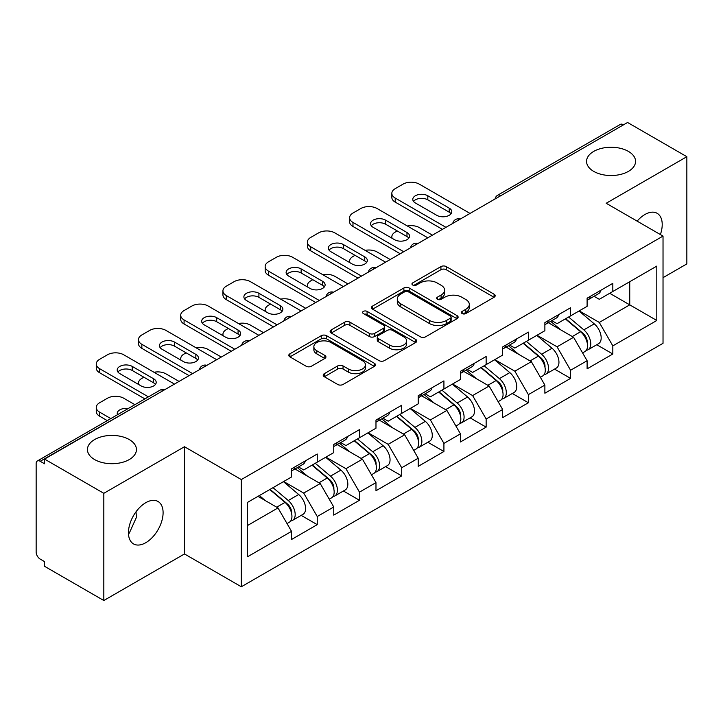 <?xml version="1.0" encoding="UTF-8"?>
<svg xmlns="http://www.w3.org/2000/svg" width="723" height="723" viewBox="0 0 723 723"><rect width="100%" height="100%" fill="white"/><g stroke="black" fill="none" stroke-linecap="round" stroke-linejoin="round"><path stroke-width="1.08" d="M593.737 171.396A24.501 14.144 180 0 1 586.561 161.392A24.501 14.144 180 0 1 601.69 148.323A24.501 14.144 180 0 1 628.386 151.387A24.501 14.144 180 0 1 635.562 161.392A24.501 14.144 180 0 1 620.433 174.46A24.501 14.144 180 0 1 593.737 171.396M94.614 459.557A24.501 14.144 180 0 1 87.438 449.561A24.501 14.144 180 0 1 102.567 436.493A24.501 14.144 180 0 1 129.263 439.557A24.501 14.144 180 0 1 136.439 449.561A24.501 14.144 180 0 1 121.31 462.63A24.501 14.144 180 0 1 94.614 459.557M462.133 313.565A2.63 1.518 0 0 0 465.847 313.565L494.08 297.27A3.76 2.169 0 0 0 495.183 295.734A3.76 2.169 0 0 0 494.08 294.207L446.254 266.597A3.76 2.169 0 0 0 440.94 266.597L412.716 282.892A2.63 1.518 0 0 0 411.947 283.967A2.63 1.518 0 0 0 412.716 285.034A2.63 1.518 0 0 0 416.43 285.034L420.09 282.928A12.02 6.941 0 0 1 437.09 282.928L441.075 285.233A12.02 6.941 0 0 1 444.6 290.14A12.02 6.941 0 0 1 441.075 295.047L437.424 297.153A2.63 1.518 0 0 0 436.656 298.228A2.63 1.518 0 0 0 437.424 299.304A2.63 1.518 0 0 0 441.138 299.304L444.799 297.198A12.02 6.941 0 0 1 461.798 297.198L465.784 299.494A12.02 6.941 0 0 1 469.308 304.401A12.02 6.941 0 0 1 465.784 309.308L462.133 311.423A2.63 1.518 0 0 0 461.364 312.499A2.63 1.518 0 0 0 462.133 313.565L462.133 311.423M136.014 511.803L136.439 517.307L129.263 533.167L128.468 533.583M145.775 502.693A24.501 14.144 -60 0 1 158.021 501.482A24.501 14.144 -60 0 1 161.78 521.111A24.501 14.144 -60 0 1 145.775 542.702A24.501 14.144 -60 0 1 133.52 543.913A24.501 14.144 -60 0 1 129.769 524.283A24.501 14.144 -60 0 1 145.775 502.693M637.126 221.139A24.501 14.144 -60 0 1 644.898 214.523A24.501 14.144 -60 0 1 657.144 213.312A24.501 14.144 -60 0 1 660.379 234.559M324.311 373.664A3.76 2.169 0 0 0 323.208 375.192A3.76 2.169 0 0 0 324.311 376.728L337.722 384.473A3.76 2.169 0 0 0 343.036 384.473L374.387 366.371A3.76 2.169 0 0 0 375.49 364.844A3.76 2.169 0 0 0 374.387 363.308L326.57 335.698A3.76 2.169 0 0 0 321.256 335.698L289.905 353.8A3.76 2.169 0 0 0 288.802 355.327A3.76 2.169 0 0 0 289.905 356.864L306.109 366.218A3.76 2.169 0 0 0 311.423 366.218L324.835 358.472A3.76 2.169 0 0 0 325.937 356.936A3.76 2.169 0 0 0 324.835 355.409L316.801 350.763A10.05 5.802 0 0 1 313.854 346.66A10.05 5.802 0 0 1 320.063 341.301A10.05 5.802 0 0 1 331.017 342.557L362.503 360.741A10.05 5.802 0 0 1 365.44 364.844A10.05 5.802 0 0 1 359.241 370.203A10.05 5.802 0 0 1 348.287 368.947L343.036 365.91A3.76 2.169 0 0 0 337.722 365.91L324.311 373.664L324.311 376.728M184.482 446.742L103.823 493.312L44.537 459.087L627.573 122.485L686.85 156.701L606.19 203.271L663.027 236.087L241.319 479.566L184.482 446.742L184.482 553.954L241.319 586.769L241.319 479.566M420.352 336.773A3.76 2.169 0 0 0 425.666 336.773L457.017 318.671A3.76 2.169 0 0 0 458.12 317.135A3.76 2.169 0 0 0 457.017 315.599L409.191 287.989A3.76 2.169 0 0 0 403.877 287.989L372.526 306.091A3.76 2.169 0 0 0 371.432 307.627A3.76 2.169 0 0 0 372.526 309.155L420.352 336.773M364.41 314.134A2.63 1.518 0 0 1 367.085 314.505L367.085 311.387L415.707 339.458A3.76 2.169 0 0 1 416.8 340.985A3.76 2.169 0 0 1 415.707 342.521L384.356 360.623A3.76 2.169 0 0 1 379.042 360.623L331.215 333.014L331.215 329.941A3.76 2.169 0 0 0 330.113 331.477A3.76 2.169 0 0 0 331.215 333.014M331.215 329.941L344.636 322.196A3.76 2.169 0 0 1 349.95 322.196L369.345 333.393A3.76 2.169 0 0 0 374.659 333.393L383.551 328.26A3.76 2.169 0 0 0 384.654 326.724A3.76 2.169 0 0 0 383.551 325.187L363.362 313.529A2.63 1.518 0 0 1 362.594 312.453A2.63 1.518 0 0 1 364.22 311.053A2.63 1.518 0 0 1 367.085 311.387M241.319 586.769L663.027 343.298L663.027 236.087M301.184 515.372L317.243 524.645L317.243 516.52L303.714 493.077L283.678 481.518M317.243 524.645L291.532 539.494L291.532 531.369L247.546 556.764L247.546 502.377L291.532 476.981L291.532 468.856L317.243 454.017L317.243 462.142L333.755 452.607L333.755 444.482L359.467 429.634L359.467 437.758L375.978 428.224L375.978 420.099L401.699 405.26L401.699 413.384L418.21 403.85L418.21 395.725L443.922 380.876L443.922 389.001L460.434 379.467L460.434 371.342L486.145 356.502L486.145 364.627L502.657 355.092L502.657 346.968L528.368 332.119L528.368 340.244L544.88 330.718L544.88 322.585L570.592 307.745L570.592 315.87L587.103 306.335L587.103 298.21L612.824 283.362L612.824 291.486L656.809 266.091L656.809 320.479L612.824 345.874L599.286 322.431L579.259 310.872M596.764 344.726L612.824 353.999L612.824 345.874M612.824 353.999L587.103 368.847L587.103 360.723L570.592 370.248L557.062 346.814L537.035 335.246M554.532 369.11L570.592 378.382L570.592 370.248M570.592 378.382L544.88 393.222L544.88 385.097L528.368 394.631L514.839 371.188L494.803 359.62M512.309 393.484L528.368 402.756L528.368 394.631M528.368 402.756L502.657 417.605L502.657 409.48L486.145 419.006L472.616 395.571L452.58 384.003M470.086 417.867L486.145 427.13L486.145 419.006M486.145 427.13L460.434 441.979L460.434 433.854L443.922 443.389L430.384 419.946L410.357 408.378M427.862 442.241L443.922 451.514L443.922 443.389M443.922 451.514L418.21 466.362L418.21 458.228L401.699 467.763L388.161 444.329L368.134 432.761M385.639 466.624L401.699 475.888L401.699 467.763M401.699 475.888L375.978 490.736L375.978 482.612L359.467 492.146L345.937 468.703L325.91 457.135M343.407 490.998L359.467 500.271L359.467 492.146M359.467 500.271L333.755 515.119L333.755 506.986L317.243 516.52M298.482 466.931L303.714 469.95L317.243 462.142M303.714 493.077L320.226 483.551L294.957 468.965M333.755 506.986L320.226 483.551M340.705 442.557L345.937 445.576L359.467 437.758M345.937 468.703L362.449 459.168L337.189 444.582M375.978 482.612L362.449 459.168M382.928 418.174L388.161 421.193L401.699 413.384M388.161 444.329L404.672 434.794L379.412 420.208M418.21 458.228L404.672 434.794M425.151 393.8L430.384 396.819L443.922 389.001M430.384 419.946L446.895 410.411L421.636 395.824M460.434 433.854L446.895 410.411M467.383 369.417L472.616 372.435L486.145 364.627M472.616 395.571L489.119 386.037L463.859 371.45M502.657 409.48L489.119 386.037M509.607 345.043L514.839 348.061L528.368 340.244M514.839 371.188L531.351 361.654L506.082 347.067M544.88 385.097L531.351 361.654M551.83 320.66L557.062 323.678L570.592 315.87M557.062 346.814L573.574 337.279L548.314 322.693M587.103 360.723L573.574 337.279M623.515 124.826L500.894 195.617M499.168 196.611A5.739 3.317 120 0 1 500.623 195.463A5.739 3.317 60 0 0 497.758 195.174L620.37 124.383A5.739 3.317 60 0 1 623.244 124.672M594.053 296.285L599.286 299.304L612.824 291.486M599.286 322.431L629.742 304.853L629.742 281.726L656.809 266.091M609.706 293.285L656.809 320.479M663.027 277.659L686.85 263.913L686.85 156.701M103.823 493.312L103.823 600.515L44.537 566.299L44.537 561.608L40.208 559.105A5.739 3.317 -120 0 1 36.15 552.074L36.15 463.624A5.739 3.317 -120 0 1 37.343 460.994A5.739 3.317 -120 0 1 40.208 461.283L44.537 463.777L44.537 459.087M103.823 600.515L184.482 553.954M247.546 525.504L277.994 507.926L257.966 496.367M291.532 531.369L277.994 507.926M463.181 313.945L465.784 312.435A12.02 6.941 0 0 0 469.308 307.528L469.308 304.401M444.6 290.14L444.6 293.267A12.02 6.941 0 0 1 441.075 298.174L438.472 299.674M494.026 297.298L446.254 269.715A3.76 2.169 0 0 0 440.94 269.715L413.764 285.413M456.963 318.698L409.191 291.116A3.76 2.169 0 0 0 403.877 291.116L372.58 309.191M450.375 318.21A2.63 1.518 0 0 0 451.143 317.135A2.63 1.518 0 0 0 450.375 316.059L408.396 291.83A2.63 1.518 0 0 0 404.681 291.83L400.822 294.053A12.02 6.941 0 0 0 397.307 298.961A12.02 6.941 0 0 0 400.822 303.868L429.516 320.434A12.02 6.941 0 0 0 446.525 320.434L450.375 318.21L450.375 321.337A2.63 1.518 0 0 0 451.143 320.262L451.143 317.135M397.307 298.961L397.307 302.087A12.02 6.941 0 0 0 400.822 306.995L400.822 303.868M450.375 321.337L446.525 323.561A12.02 6.941 0 0 1 429.516 323.561L400.822 306.995M331.27 333.041L344.636 325.323L344.636 322.196M384.654 326.724L384.654 329.851A3.76 2.169 0 0 1 383.551 331.378L374.659 336.52A3.76 2.169 0 0 1 369.345 336.52L349.95 325.323A3.76 2.169 0 0 0 344.636 325.323M367.085 314.505L415.653 342.548M389.471 345.016A10.05 5.802 0 0 0 400.425 346.272A10.05 5.802 0 0 0 406.624 340.913A10.05 5.802 0 0 0 403.678 336.81L392.589 330.402A3.76 2.169 0 0 0 387.275 330.402L378.373 335.544A3.76 2.169 0 0 0 377.27 337.081A3.76 2.169 0 0 0 378.373 338.608L389.471 345.016L389.471 348.143A10.05 5.802 0 0 0 400.425 349.399A10.05 5.802 0 0 0 406.624 344.04L406.624 340.913M377.27 337.081L377.27 340.199A3.76 2.169 0 0 0 378.373 341.735L378.373 338.608M389.471 348.143L378.373 341.735M365.44 364.844L365.44 367.962A10.05 5.802 0 0 1 359.241 373.33A10.05 5.802 0 0 1 348.287 372.065L343.036 369.037A3.76 2.169 0 0 0 337.722 369.037L324.356 376.755M313.854 346.66L313.854 349.787A10.05 5.802 0 0 0 316.801 353.89L316.801 350.763M324.79 358.5L316.801 353.89M374.342 366.407L326.57 338.825A3.76 2.169 0 0 0 321.256 338.825L289.95 356.891M583.886 334.171L581.988 333.077M586.308 350.275A12.634 7.293 -120 0 0 588.142 349.706A12.634 7.293 -120 0 0 590.411 340.876A12.634 7.293 -120 0 0 583.841 329.869L568.603 317.017M588.142 349.706L598.563 343.687A12.634 7.293 -120 0 0 600.831 334.857A12.634 7.293 -120 0 0 594.261 323.859L579.024 310.998M565.666 318.716L583.045 333.375A7.655 4.419 60 0 1 587.175 342.81M432.417 235.156L419.286 227.573A11.487 6.634 0 0 0 407.374 226.01M397.225 230.935L395.201 232.11A11.487 6.634 0 0 0 391.839 236.792A11.487 6.634 0 0 0 392.137 238.31M582.593 352.905L584.898 351.577A12.634 7.293 -120 0 0 587.166 342.747A12.634 7.293 -120 0 0 580.587 331.749L565.35 318.897M560.958 329.995L550.682 321.319M587.248 298.129A12.634 7.293 60 0 1 587.103 298.626M413.52 201.401A8.803 5.079 180 0 1 427.817 199.837L449.2 212.182A8.803 5.079 180 0 1 451.044 213.746M442.431 229.372L395.201 202.106A11.487 6.634 180 0 1 391.839 197.415L391.839 193.348A11.487 6.634 0 0 0 395.201 198.039L395.201 202.106M590.492 296.249A12.634 7.293 60 0 1 588.142 299.693A12.634 7.293 60 0 1 587.103 300.126M600.912 290.239A12.634 7.293 60 0 1 598.563 293.683L588.142 299.693M391.839 193.348A11.487 6.634 0 0 1 395.201 188.667L403.045 184.13A11.487 6.634 0 0 1 419.286 184.13L470.04 213.43M445.946 227.338L395.201 198.039M427.817 195.77L449.2 208.116A8.803 5.079 180 0 1 451.776 211.712A8.803 5.079 180 0 1 446.344 216.412A8.803 5.079 180 0 1 436.746 215.309L415.364 202.964A8.803 5.079 180 0 1 412.788 199.367A8.803 5.079 180 0 1 418.219 194.668A8.803 5.079 180 0 1 427.817 195.77L427.817 199.837M541.663 358.545L539.765 357.451M544.085 374.65A12.634 7.293 -120 0 0 545.919 374.08A12.634 7.293 -120 0 0 548.188 365.251A12.634 7.293 -120 0 0 541.608 354.252L526.38 341.401M545.919 374.08L556.339 368.061A12.634 7.293 -120 0 0 558.608 359.241A12.634 7.293 -120 0 0 552.029 348.233L536.8 335.382M523.443 343.091L540.822 357.749A7.655 4.419 60 0 1 544.952 367.185M390.194 259.53L377.063 251.956A11.487 6.634 0 0 0 365.142 250.384M355.002 255.309L352.978 256.484A11.487 6.634 0 0 0 349.607 261.175A11.487 6.634 0 0 0 349.914 262.684M540.37 377.289L542.675 375.96A12.634 7.293 -120 0 0 544.943 367.13A12.634 7.293 -120 0 0 538.364 356.123L523.127 343.271M518.734 354.378L508.459 345.702M499.439 382.928L497.541 381.834M501.861 399.033A12.634 7.293 -120 0 0 503.696 398.463A12.634 7.293 -120 0 0 505.964 389.634A12.634 7.293 -120 0 0 499.385 378.626L484.148 365.775M503.696 398.463L514.116 392.444A12.634 7.293 -120 0 0 516.385 383.615A12.634 7.293 -120 0 0 509.805 372.616L494.577 359.756M481.22 367.474L498.599 382.133A7.655 4.419 60 0 1 502.729 391.568M347.962 283.913L334.839 276.331A11.487 6.634 0 0 0 322.919 274.767M312.779 279.693L310.745 280.867A11.487 6.634 0 0 0 307.383 285.549A11.487 6.634 0 0 0 307.691 287.067M498.147 401.663L500.443 400.334A12.634 7.293 -120 0 0 502.72 391.505A12.634 7.293 -120 0 0 496.141 380.506L480.903 367.655M476.511 378.753L466.236 370.077M457.207 407.302L455.318 406.209M459.629 423.407A12.634 7.293 -120 0 0 461.473 422.838A12.634 7.293 -120 0 0 463.741 414.008A12.634 7.293 -120 0 0 457.162 403.009L441.925 390.158M461.473 422.838L471.893 416.819A12.634 7.293 -120 0 0 474.161 407.998A12.634 7.293 -120 0 0 467.582 396.99L452.345 384.139M438.997 391.848L456.367 406.507A7.655 4.419 60 0 1 460.506 415.942M305.739 308.287L292.616 300.714A11.487 6.634 0 0 0 280.696 299.141M270.556 304.067L268.522 305.242A11.487 6.634 0 0 0 265.16 309.932A11.487 6.634 0 0 0 265.468 311.441M455.924 426.046L458.219 424.717A12.634 7.293 -120 0 0 460.488 415.888A12.634 7.293 -120 0 0 453.908 404.88L438.68 392.029M434.288 403.136L424.003 394.46M414.984 431.685L413.095 430.592M417.406 447.79A12.634 7.293 -120 0 0 419.241 447.221A12.634 7.293 -120 0 0 421.518 438.391A12.634 7.293 -120 0 0 414.939 427.383L399.702 414.532M419.241 447.221L429.661 441.202A12.634 7.293 -120 0 0 431.938 432.372A12.634 7.293 -120 0 0 425.359 421.364L410.122 408.513M396.764 416.231L414.143 430.89A7.655 4.419 60 0 1 418.274 440.325M263.515 332.67L250.384 325.088A11.487 6.634 0 0 0 238.473 323.524M228.332 328.45L226.299 329.625A11.487 6.634 0 0 0 222.937 334.306A11.487 6.634 0 0 0 223.235 335.824M413.692 450.42L415.996 449.091A12.634 7.293 -120 0 0 418.265 440.262A12.634 7.293 -120 0 0 411.685 429.263L396.457 416.412M392.065 427.51L381.78 418.834M372.761 456.059L370.863 454.966M375.183 472.164A12.634 7.293 -120 0 0 377.017 471.595A12.634 7.293 -120 0 0 379.286 462.765A12.634 7.293 -120 0 0 372.707 451.767L357.478 438.915M377.017 471.595L387.438 465.576A12.634 7.293 -120 0 0 389.706 456.755A12.634 7.293 -120 0 0 383.136 445.748L367.899 432.896M354.541 440.605L371.92 455.264A7.655 4.419 60 0 1 376.05 464.699M221.292 357.045L208.161 349.471A11.487 6.634 0 0 0 196.24 347.899M186.1 352.824L184.076 353.999A11.487 6.634 0 0 0 180.714 358.689A11.487 6.634 0 0 0 181.012 360.199M371.468 474.794L373.773 473.466A12.634 7.293 -120 0 0 376.041 464.645A12.634 7.293 -120 0 0 369.462 453.637L354.225 440.786M349.833 451.893L339.557 443.217M545.025 322.503A12.634 7.293 60 0 1 544.88 323.009M371.297 225.775A8.803 5.079 180 0 1 385.594 224.211L406.977 236.557A8.803 5.079 180 0 1 408.82 238.12M400.208 253.746L352.978 226.48A11.487 6.634 180 0 1 349.607 221.789L349.607 217.731A11.487 6.634 0 0 0 352.978 222.422L352.978 226.48M548.269 320.632A12.634 7.293 60 0 1 545.919 324.076A12.634 7.293 60 0 1 544.88 324.5M558.689 314.613A12.634 7.293 60 0 1 556.339 318.057L545.919 324.076M349.607 217.731A11.487 6.634 0 0 1 352.978 213.041L360.822 208.513A11.487 6.634 0 0 1 377.063 208.513L427.817 237.813M403.723 251.721L352.978 222.422M385.594 220.154L406.977 232.499A8.803 5.079 180 0 1 409.552 236.096A8.803 5.079 180 0 1 404.121 240.786A8.803 5.079 180 0 1 394.523 239.684L373.14 227.338A8.803 5.079 180 0 1 370.565 223.741A8.803 5.079 180 0 1 375.996 219.051A8.803 5.079 180 0 1 385.594 220.154L385.594 224.211M502.801 346.886A12.634 7.293 60 0 1 502.657 347.383M329.073 250.158A8.803 5.079 180 0 1 343.362 248.595L364.744 260.94A8.803 5.079 180 0 1 366.597 262.503M357.984 278.129L310.745 250.863A11.487 6.634 180 0 1 307.383 246.172L307.383 242.106A11.487 6.634 0 0 0 310.745 246.796L310.745 250.863M506.046 345.007A12.634 7.293 60 0 1 503.696 348.45A12.634 7.293 60 0 1 502.657 348.884M516.466 338.997A12.634 7.293 60 0 1 514.116 342.431L503.696 348.45M307.383 242.106A11.487 6.634 0 0 1 310.745 237.415L318.599 232.887A11.487 6.634 0 0 1 334.839 232.887L385.594 262.187M361.5 276.096L310.745 246.796M343.362 244.528L364.744 256.873A8.803 5.079 180 0 1 367.329 260.47A8.803 5.079 180 0 1 361.889 265.169A8.803 5.079 180 0 1 352.3 264.067L330.917 251.721A8.803 5.079 180 0 1 328.332 248.125A8.803 5.079 180 0 1 333.773 243.425A8.803 5.079 180 0 1 343.362 244.528L343.362 248.595M460.569 371.261A12.634 7.293 60 0 1 460.434 371.767M286.841 274.532A8.803 5.079 180 0 1 301.139 272.969L322.521 285.314A8.803 5.079 180 0 1 324.365 286.877M315.752 302.503L268.522 275.237A11.487 6.634 180 0 1 265.16 270.547L265.16 266.489A11.487 6.634 0 0 0 268.522 271.17L268.522 275.237M463.823 369.39A12.634 7.293 60 0 1 461.473 372.833A12.634 7.293 60 0 1 460.434 373.258M474.243 363.371A12.634 7.293 60 0 1 471.893 366.814L461.473 372.833M265.16 266.489A11.487 6.634 0 0 1 268.522 261.798L276.376 257.271A11.487 6.634 0 0 1 292.616 257.271L343.362 286.57M319.277 300.479L268.522 271.17M301.139 268.911L322.521 281.256A8.803 5.079 180 0 1 325.106 284.844A8.803 5.079 180 0 1 319.665 289.543A8.803 5.079 180 0 1 310.068 288.441L288.685 276.096A8.803 5.079 180 0 1 286.109 272.499A8.803 5.079 180 0 1 291.541 267.808A8.803 5.079 180 0 1 301.139 268.911L301.139 272.969M418.346 395.644A12.634 7.293 60 0 1 418.21 396.141M244.618 298.915A8.803 5.079 180 0 1 258.915 297.352L280.298 309.697A8.803 5.079 180 0 1 282.142 311.261M273.529 326.886L226.299 299.62A11.487 6.634 180 0 1 222.937 294.93L222.937 290.863A11.487 6.634 0 0 0 226.299 295.553L226.299 299.62M421.599 393.764A12.634 7.293 60 0 1 419.241 397.207A12.634 7.293 60 0 1 418.21 397.641M432.02 387.754A12.634 7.293 60 0 1 429.661 391.188L419.241 397.207M222.937 290.863A11.487 6.634 0 0 1 226.299 286.172L234.144 281.645A11.487 6.634 0 0 1 250.384 281.645L301.139 310.944M277.054 324.853L226.299 295.553M258.915 293.285L280.298 305.63A8.803 5.079 180 0 1 282.874 309.227A8.803 5.079 180 0 1 277.442 313.927A8.803 5.079 180 0 1 267.844 312.824L246.462 300.479A8.803 5.079 180 0 1 243.886 296.882A8.803 5.079 180 0 1 249.318 292.182A8.803 5.079 180 0 1 258.915 293.285L258.915 297.352M376.123 420.018A12.634 7.293 60 0 1 375.978 420.515M202.395 323.289A8.803 5.079 180 0 1 216.692 321.726L238.075 334.071A8.803 5.079 180 0 1 239.919 335.635M231.306 351.261L184.076 323.994A11.487 6.634 180 0 1 180.714 319.304L180.714 315.246A11.487 6.634 0 0 0 184.076 319.928L184.076 323.994M379.367 418.147A12.634 7.293 60 0 1 377.017 421.59A12.634 7.293 60 0 1 375.978 422.015M389.787 412.128A12.634 7.293 60 0 1 387.438 415.571L377.017 421.59M180.714 315.246A11.487 6.634 0 0 1 184.076 310.556L191.92 306.019A11.487 6.634 0 0 1 208.161 306.019L258.915 335.327M234.821 349.236L184.076 319.928M216.692 317.668L238.075 330.013A8.803 5.079 180 0 1 240.651 333.601A8.803 5.079 180 0 1 235.219 338.301A8.803 5.079 180 0 1 225.621 337.198L204.238 324.853A8.803 5.079 180 0 1 201.663 321.256A8.803 5.079 180 0 1 207.094 316.566A8.803 5.079 180 0 1 216.692 317.668L216.692 321.726M330.538 480.443L328.64 479.349M332.96 496.547A12.634 7.293 -120 0 0 334.794 495.969A12.634 7.293 -120 0 0 337.063 487.148A12.634 7.293 -120 0 0 330.483 476.141L315.255 463.289M334.794 495.969L345.214 489.959A12.634 7.293 -120 0 0 347.483 481.129A12.634 7.293 -120 0 0 340.904 470.122L325.675 457.27M312.318 464.988L329.697 479.647A7.655 4.419 60 0 1 333.827 489.073M179.069 381.428L165.938 373.845A11.487 6.634 0 0 0 154.017 372.273M143.877 377.207L141.853 378.382A11.487 6.634 0 0 0 138.482 383.063A11.487 6.634 0 0 0 138.789 384.582M329.245 499.177L331.55 497.849A12.634 7.293 -120 0 0 333.818 489.019A12.634 7.293 -120 0 0 327.239 478.02L312.002 465.169M307.609 476.267L297.334 467.591M333.899 444.401A12.634 7.293 60 0 1 333.755 444.898M160.172 347.673A8.803 5.079 180 0 1 174.46 346.109L195.852 358.454A8.803 5.079 180 0 1 197.695 360.018M189.083 375.644L141.853 348.369A11.487 6.634 180 0 1 138.482 343.687L138.482 339.62A11.487 6.634 0 0 0 141.853 344.311L141.853 348.369M337.144 442.521A12.634 7.293 60 0 1 334.794 445.964A12.634 7.293 60 0 1 333.755 446.398M347.564 436.511A12.634 7.293 60 0 1 345.214 439.946L334.794 445.964M138.482 339.62A11.487 6.634 0 0 1 141.853 334.93L149.697 330.402A11.487 6.634 0 0 1 165.938 330.402L216.692 359.702M192.598 373.61L141.853 344.311M174.46 342.042L195.852 354.387A8.803 5.079 180 0 1 198.427 357.984A8.803 5.079 180 0 1 192.996 362.684A8.803 5.079 180 0 1 183.398 361.581L162.015 349.236A8.803 5.079 180 0 1 159.431 345.639A8.803 5.079 180 0 1 164.871 340.94A8.803 5.079 180 0 1 174.46 342.042L174.46 346.109M288.314 504.817L286.416 503.723M290.736 520.922A12.634 7.293 -120 0 0 292.571 520.352A12.634 7.293 -120 0 0 294.839 511.523A12.634 7.293 -120 0 0 288.26 500.524L273.023 487.673M292.571 520.352L302.991 514.333A12.634 7.293 -120 0 0 305.26 505.513A12.634 7.293 -120 0 0 298.68 494.505L283.443 481.654M270.095 489.363L287.474 504.021A7.655 4.419 60 0 1 291.604 513.457M128.197 408.54A8.803 5.079 0 0 0 117.207 413.457A8.803 5.079 0 0 0 117.488 414.722M134.885 404.672L123.714 398.228A11.487 6.634 0 0 0 107.474 398.228L99.62 402.756A11.487 6.634 0 0 0 96.258 407.447A11.487 6.634 0 0 0 99.62 412.128L99.62 416.195L107.275 420.614M110.8 418.581L99.62 412.128M287.022 523.551L289.317 522.223A12.634 7.293 -120 0 0 291.595 513.402A12.634 7.293 -120 0 0 285.016 502.395L269.778 489.543M265.386 500.65L259.358 495.562M99.62 416.195A11.487 6.634 180 0 1 96.258 411.504L96.258 407.447M291.676 468.775A12.634 7.293 60 0 1 291.532 469.272M117.939 372.047A8.803 5.079 180 0 1 132.237 370.483L153.619 382.829A8.803 5.079 180 0 1 155.463 384.392M144.907 398.897L99.62 372.752A11.487 6.634 180 0 1 96.258 368.061L96.258 364.003A11.487 6.634 0 0 0 99.62 368.685L99.62 372.752M294.921 466.904A12.634 7.293 60 0 1 292.571 470.348A12.634 7.293 60 0 1 291.532 470.772M305.341 460.885A12.634 7.293 60 0 1 302.991 464.329L292.571 470.348M96.258 364.003A11.487 6.634 0 0 1 99.62 359.313L107.474 354.776A11.487 6.634 0 0 1 123.714 354.776L174.46 384.085M148.423 396.864L99.62 368.685M132.237 366.425L153.619 378.771A8.803 5.079 180 0 1 156.204 382.359A8.803 5.079 180 0 1 150.764 387.058A8.803 5.079 180 0 1 141.175 385.955L119.792 373.61A8.803 5.079 180 0 1 117.207 370.013A8.803 5.079 180 0 1 122.648 365.323A8.803 5.079 180 0 1 132.237 366.425L132.237 370.483M163.1 390.646L40.208 461.283M164.284 389.959A5.739 3.317 -60 0 0 162.829 390.483A5.739 3.317 -120 0 0 159.955 390.203L37.343 460.994M456.945 220.994A5.739 3.317 120 0 1 458.4 219.837A5.739 3.317 -60 0 1 459.855 219.313M414.722 245.368A5.739 3.317 120 0 1 416.177 244.22A5.739 3.317 -60 0 1 417.632 243.687M372.49 269.751A5.739 3.317 120 0 1 373.954 268.594A5.739 3.317 -60 0 1 375.409 268.07M330.266 294.125A5.739 3.317 120 0 1 331.721 292.978A5.739 3.317 -60 0 1 333.186 292.444M288.043 318.509A5.739 3.317 120 0 1 289.498 317.352A5.739 3.317 -60 0 1 290.962 316.828M245.82 342.883A5.739 3.317 120 0 1 247.275 341.735A5.739 3.317 -60 0 1 248.73 341.202M203.597 367.266A5.739 3.317 120 0 1 205.052 366.109A5.739 3.317 -60 0 1 206.507 365.576M465.784 312.435L465.784 309.308M437.424 299.304L437.424 297.153M441.075 298.174L441.075 295.047M412.716 285.034L412.716 282.892M440.94 269.715L440.94 266.597M446.254 269.715L446.254 266.597M494.08 297.27L494.08 294.207M372.526 309.155L372.526 306.091M403.877 291.116L403.877 287.989M409.191 291.116L409.191 287.989M457.017 318.671L457.017 315.599M429.516 323.561L429.516 320.434M446.525 323.561L446.525 320.434M349.95 325.323L349.95 322.196M369.345 336.52L369.345 333.393M374.659 336.52L374.659 333.393M383.551 331.378L383.551 328.26M415.707 342.521L415.707 339.458M337.722 369.037L337.722 365.91M343.036 369.037L343.036 365.91M348.287 372.065L348.287 368.947M324.835 358.472L324.835 355.409M289.905 356.864L289.905 353.8M321.256 338.825L321.256 335.698M326.57 338.825L326.57 335.698M374.387 366.371L374.387 363.308M583.841 329.869L594.261 323.859M572.291 336.538L580.587 331.749M449.2 208.116L449.2 212.182M541.608 354.252L552.029 348.233M530.067 360.913L538.364 356.123M499.385 378.626L509.805 372.616M487.844 385.296L496.141 380.506M457.162 403.009L467.582 396.99M445.612 409.67L453.908 404.88M414.939 427.383L425.359 421.364M403.389 434.053L411.685 429.263M372.707 451.767L383.136 445.748M361.166 458.427L369.462 453.637M406.977 232.499L406.977 236.557M364.744 256.873L364.744 260.94M322.521 281.256L322.521 285.314M280.298 305.63L280.298 309.697M238.075 330.013L238.075 334.071M330.483 476.141L340.904 470.122M318.942 482.81L327.239 478.02M195.852 354.387L195.852 358.454M288.26 500.524L298.68 494.505M276.71 507.185L285.016 502.395M153.619 378.771L153.619 382.829M497.758 195.174A5.739 5.739 0 0 0 494.993 199.024M460.244 219.087A5.739 5.739 0 0 0 452.77 223.398M418.021 243.47A5.739 5.739 0 0 0 410.547 247.781M375.788 267.844A5.739 5.739 0 0 0 368.323 272.155M333.565 292.228A5.739 5.739 0 0 0 326.091 296.538M291.342 316.602A5.739 5.739 0 0 0 283.868 320.913M249.119 340.985A5.739 5.739 0 0 0 241.645 345.296M206.895 365.359A5.739 5.739 0 0 0 199.421 369.67M164.663 389.733A5.739 5.739 0 0 0 159.955 390.203M391.839 238.138L391.839 236.792M349.607 262.512L349.607 261.175M307.383 286.895L307.383 285.549M265.16 311.27L265.16 309.932M222.937 335.644L222.937 334.306M180.714 360.027L180.714 358.689M138.482 384.401L138.482 383.063"/></g></svg>
